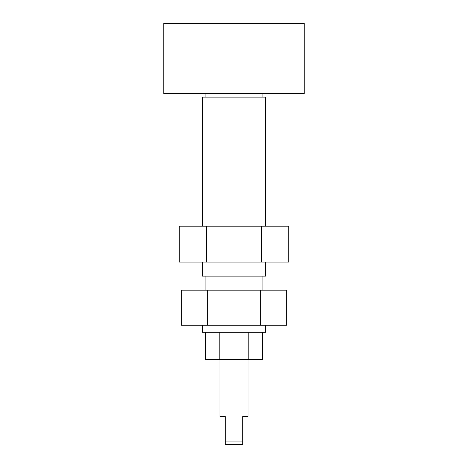 <?xml version="1.0" encoding="UTF-8"?>
<svg xmlns="http://www.w3.org/2000/svg" width="468" height="468" viewBox="0 0 468 468"><rect width="100%" height="100%" fill="white"/><g stroke="black" fill="none" stroke-linecap="round" stroke-linejoin="round"><path stroke-width="0.7" d="M265.59 325.26L265.59 332.28L202.41 332.28L202.41 325.26M304.2 23.4L304.2 93.6L163.8 93.6L163.8 23.4L304.2 23.4M265.59 262.08L265.59 276.12L202.41 276.12L202.41 262.08M202.41 226.196L202.41 97.11L265.59 97.11L265.59 226.196M205.92 97.11L205.92 93.6M262.08 93.6L262.08 97.11M205.92 290.16L205.92 276.12M262.08 276.12L262.08 290.16M262.373 332.28L262.373 359.482L205.627 359.482L205.627 332.28M248.186 359.482L248.186 332.28M219.814 359.482L219.814 332.28M260.343 325.26L181.309 325.26L181.309 290.16L286.691 290.16L286.691 325.26L260.343 325.26L260.343 290.16M207.657 325.26L207.657 290.16M261.36 262.08L179.285 262.08L179.285 226.196L288.715 226.196L288.715 262.08L261.36 262.08L261.36 226.196M206.64 262.08L206.64 226.196M248.04 359.482L248.04 416.52L242.775 416.52L242.775 441.09L225.225 441.09L225.225 416.52L219.96 416.52L219.96 359.482M225.225 441.09L225.225 444.6L242.775 444.6L242.775 441.09"/></g></svg>
